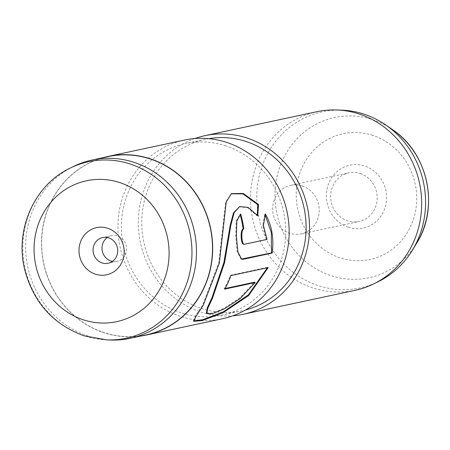 <?xml version="1.0" encoding="UTF-8"?>
<svg xmlns="http://www.w3.org/2000/svg" width="450" height="450" viewBox="0 0 450 450"><rect width="100%" height="100%" fill="white"/><g stroke="black" fill="none" stroke-linecap="round" stroke-linejoin="round"><path stroke-width="0.34" stroke-dasharray="2.25 1.69" d="M73.395 166.511A91.159 85.157 -102.1 0 0 25.971 254.874A91.159 85.157 -102.1 0 0 87.806 335.936A91.159 85.157 -102.1 0 0 110.554 340.037M112.427 261.382A13.151 12.285 -102.1 0 0 117.084 261.349A13.151 12.285 -102.1 0 0 126.653 249.182A13.151 12.285 -102.1 0 0 117.686 235.969A13.151 12.285 -102.1 0 0 111.578 235.626A13.151 12.285 -102.1 0 0 107.314 237.499M107.983 156.623A91.159 85.157 -102.1 0 0 41.67 240.941A91.159 85.157 -102.1 0 0 103.832 332.505A91.159 85.157 -102.1 0 0 146.166 334.89M348.283 227.222A32.152 30.037 -102.1 0 0 385.476 206.207A32.152 30.037 -102.1 0 0 364.68 166.028A32.152 30.037 -102.1 0 0 327.482 187.048A32.152 30.037 -102.1 0 0 348.283 227.222M360.264 173.531A24.846 23.209 77.9 0 1 377.207 198.484A24.846 23.209 77.9 0 1 359.134 221.468A24.846 23.209 77.9 0 1 347.597 220.815A24.846 23.209 77.9 0 1 330.654 195.862A24.846 23.209 77.9 0 1 348.728 172.879A24.846 23.209 77.9 0 1 360.264 173.531M302.276 185.951A24.846 23.209 77.9 0 1 319.219 210.904A24.846 23.209 77.9 0 1 301.146 233.888A24.846 23.209 77.9 0 1 289.609 233.235A24.846 23.209 77.9 0 1 272.666 208.277A24.846 23.209 77.9 0 1 290.739 185.299A24.846 23.209 77.9 0 1 302.276 185.951M341.674 110.143A90.062 84.133 -102.1 0 0 257.614 184.832A90.062 84.133 -102.1 0 0 318.223 285.609A90.062 84.133 -102.1 0 0 378.394 281.588M316.957 111.679A91.339 85.331 -102.1 0 0 250.515 196.172A91.339 85.331 -102.1 0 0 312.795 287.916A91.339 85.331 -102.1 0 0 355.213 290.306M194.754 138.549A91.339 85.331 -102.1 0 0 138.386 225.765A91.339 85.331 -102.1 0 0 200.644 311.934A91.339 85.331 -102.1 0 0 232.723 315.844M208.772 138.656A87.688 81.917 -102.1 0 0 205.571 139.269A87.688 81.917 -102.1 0 0 141.784 220.382A87.688 81.917 -102.1 0 0 201.578 308.458A87.688 81.917 -102.1 0 0 242.297 310.753A87.688 81.917 -102.1 0 0 245.469 310.005M225.9 145.935A87.688 81.917 -102.1 0 0 185.181 143.64A87.688 81.917 -102.1 0 0 121.393 224.747A87.688 81.917 -102.1 0 0 181.181 312.823A87.688 81.917 -102.1 0 0 221.906 315.124A87.688 81.917 -102.1 0 0 285.694 234.011A87.688 81.917 -102.1 0 0 225.9 145.935M184.416 140.068A91.339 85.331 -102.1 0 0 117.968 224.556A91.339 85.331 -102.1 0 0 180.253 316.305A91.339 85.331 -102.1 0 0 222.671 318.696M102.712 157.753A91.339 85.331 -102.1 0 0 41.473 243.81A91.339 85.331 -102.1 0 0 103.781 332.679A91.339 85.331 -102.1 0 0 140.889 336.021M257.782 215.679L257.119 215.843L247.5 207.647L239.006 206.854M206.443 312.958L211.922 313.155L223.774 308.374L239.456 298.209L254.621 282.189M225.056 288.523L224.139 288.72A90.608 84.645 -102.1 0 0 230.316 275.282L267.559 267.306L267.373 267.761M224.73 289.108L224.139 288.72M230.957 275.563L230.316 275.282M268.2 267.587L267.559 267.306M193.612 320.957L193.359 320.676L195.547 315.855L202.776 304.661L218.649 263.087L225.636 202.134L231.154 193.809M257.214 214.993L257.119 215.843M267.058 239.422L266.372 239.377L262.778 225.596L264.679 214.155L265.207 215.128M263.458 225.523L262.778 225.596M265.343 213.992L264.679 214.155M241.307 259.088L240.941 259.02L237.156 251.736L235.721 236.323L236.126 221.169L240.03 214.222L240.683 214.026M243.641 244.209L266.372 239.377M106.909 339.907A90.242 84.302 77.9 0 1 84.392 335.846A90.242 84.302 77.9 0 1 23.175 255.6A90.242 84.302 77.9 0 1 70.121 168.12M392.051 129.302A81.939 76.551 -102.1 0 0 372.651 119.661A81.939 76.551 -102.1 0 0 277.858 173.222A81.939 76.551 -102.1 0 0 330.863 275.619A81.939 76.551 -102.1 0 0 416.503 243.478M372.876 135.439A64.294 60.064 -102.1 0 0 298.496 177.469A64.294 60.064 -102.1 0 0 340.082 257.816A64.294 60.064 -102.1 0 0 414.461 215.786A64.294 60.064 -102.1 0 0 372.876 135.439M244.586 244.232L243.9 244.192M117.084 261.349L108.163 263.256M301.146 233.888L359.134 221.468M205.571 139.269L185.181 143.64M242.297 310.753L221.906 315.124M290.739 185.299L348.728 172.879M111.578 235.626L102.656 237.538M193.359 320.676L193.697 321.339M230.844 193.989L231.452 193.612M240.941 259.02L241.627 259.183"/><path stroke-width="0.67" d="M134.297 162.439A91.159 85.157 -102.1 0 0 91.963 160.054A91.159 85.157 -102.1 0 0 73.395 166.511L70.121 168.12A90.242 84.302 77.9 0 1 130.416 164.093A90.242 84.302 77.9 0 1 191.138 265.067A90.242 84.302 77.9 0 1 106.909 339.907L110.554 340.037A91.159 85.157 -102.1 0 0 130.14 338.321A91.159 85.157 -102.1 0 0 196.459 254.002A91.159 85.157 -102.1 0 0 134.297 162.439M95.434 274.162A24.114 22.528 -102.1 0 0 123.334 258.401A24.114 22.528 -102.1 0 0 107.736 228.268A24.114 22.528 -102.1 0 0 79.841 244.029A24.114 22.528 -102.1 0 0 95.434 274.162M102.054 262.912A13.151 12.285 -102.1 0 0 108.163 263.256A13.151 12.285 -102.1 0 0 117.731 251.089A13.151 12.285 -102.1 0 0 108.765 237.881A13.151 12.285 -102.1 0 0 102.656 237.538A13.151 12.285 -102.1 0 0 93.088 249.699A13.151 12.285 -102.1 0 0 102.054 262.912M107.314 237.499A13.151 12.285 -102.1 0 0 102.172 250.279A13.151 12.285 -102.1 0 0 110.976 261.006A13.151 12.285 -102.1 0 0 112.427 261.382M130.14 338.321L146.166 334.89A91.159 85.157 -102.1 0 0 212.479 250.571A91.159 85.157 -102.1 0 0 150.317 159.007A91.159 85.157 -102.1 0 0 107.983 156.623L91.963 160.054M232.723 315.844A91.339 85.331 -102.1 0 0 243.062 314.325L355.213 290.306A91.339 85.331 -102.1 0 0 373.821 283.838L378.394 281.588A90.062 84.133 -102.1 0 0 412.352 250.284A90.062 84.133 -102.1 0 0 385.476 124.796A90.062 84.133 -102.1 0 0 364.151 114.199A90.062 84.133 -102.1 0 0 341.674 110.143L336.583 109.963A91.339 85.331 -102.1 0 0 316.957 111.679L204.806 135.697A91.339 85.331 -102.1 0 0 194.754 138.549M373.821 283.838A91.339 85.331 -102.1 0 0 421.341 195.294A91.339 85.331 -102.1 0 0 359.376 114.069A91.339 85.331 -102.1 0 0 336.583 109.963M243.062 314.325A91.339 85.331 -102.1 0 0 309.51 229.838A91.339 85.331 -102.1 0 0 247.224 138.088A91.339 85.331 -102.1 0 0 204.806 135.697M245.469 310.005A87.688 81.917 -102.1 0 0 306.113 227.908A87.688 81.917 -102.1 0 0 246.296 141.57A87.688 81.917 -102.1 0 0 208.772 138.656M140.889 336.021A91.339 85.331 -102.1 0 0 146.205 335.07L222.671 318.696A91.339 85.331 -102.1 0 0 289.119 234.203A91.339 85.331 -102.1 0 0 226.834 142.459A91.339 85.331 -102.1 0 0 184.416 140.068L107.949 156.442A91.339 85.331 -102.1 0 0 102.712 157.753M146.205 335.07A91.339 85.331 -102.1 0 0 212.648 250.583A91.339 85.331 -102.1 0 0 150.368 158.833A91.339 85.331 -102.1 0 0 107.949 156.442M244.586 244.232L267.058 239.422L263.458 225.523L265.343 213.992C271.789 225.079 274.072 238.101 272.188 253.063L242.949 259.324L241.627 259.183L237.842 251.854L236.407 236.312L236.79 221.023L240.683 214.026A91.339 85.331 -102.1 0 1 243.821 228.988C240.677 229.247 241.493 245.436 244.586 244.232L243.641 244.209M258.497 204.435L257.782 215.679L248.147 207.411L239.653 206.595L234.152 212.67L230.895 225L224.578 262.631L212.535 298.108L207.681 308.559L206.876 313.566L212.361 313.751L224.246 308.931L239.985 298.693L255.206 282.577L224.73 289.108A91.339 85.331 -102.1 0 0 230.957 275.563L268.2 267.587L248.501 295.701L222.671 312.93L202.106 320.636L193.697 321.339L195.924 316.496L203.248 305.229L219.308 263.301L226.254 201.808L231.452 193.612L243.287 193.477L258.497 204.435L257.856 204.677L257.214 214.993M239.648 206.595L233.499 212.889L230.231 225.118L223.92 262.423L212.006 297.602L207.225 307.974L206.443 312.958L206.871 313.566M255.206 282.577L254.621 282.189L225.056 288.523M267.373 267.761L248.422 294.801L223.442 311.749L202.972 319.652L193.612 320.957M231.154 193.809L242.921 193.911L257.856 204.677M265.207 215.128L271.311 232.583L271.519 252.9L241.307 259.088M272.188 253.063L271.519 252.9M242.949 259.324L242.28 259.161M243.821 228.988L243.146 229.067A90.608 84.645 -102.1 0 0 240.058 214.324M243.146 229.067C240.002 229.32 240.806 245.396 243.9 244.192M119.953 182.655A72.045 67.303 -102.1 0 0 36.613 229.748A72.045 67.303 -102.1 0 0 83.216 319.776A72.045 67.303 -102.1 0 0 166.556 272.683A72.045 67.303 -102.1 0 0 119.953 182.655M392.051 129.302C428.136 152.797 439.802 207.264 416.503 243.478A81.939 76.551 -102.1 0 0 392.051 129.302L385.476 124.796M70.121 168.12C34.341 184.978 14.653 229.663 24.666 269.471C33.328 302.254 53.061 324.349 83.858 335.756L106.909 339.907M416.503 243.478L412.352 250.284"/></g></svg>
